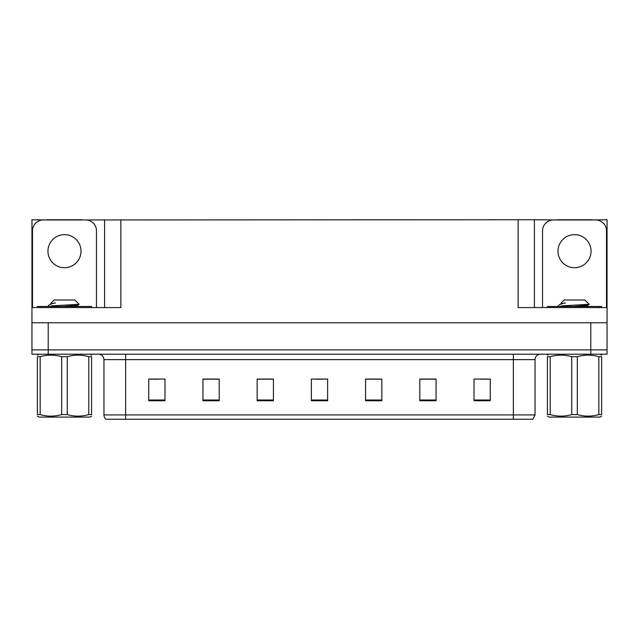 <?xml version="1.0" encoding="UTF-8"?>
<svg xmlns="http://www.w3.org/2000/svg" width="639" height="639" viewBox="0 0 639 639"><rect width="100%" height="100%" fill="white"/><g stroke="black" fill="none" stroke-linecap="round" stroke-linejoin="round"><path stroke-width="0.96" d="M81.824 219.96L518.141 219.744L518.141 307.575L607.05 307.575L607.05 322.751L31.95 322.751L31.95 349.86L48.213 349.86L31.95 349.86L31.95 354.198L48.213 354.198L48.213 349.86L590.787 349.86L48.213 349.86L48.213 322.751M47.126 219.96L31.95 219.744L31.95 307.575L120.859 307.575L120.859 219.744M31.95 307.575L31.95 322.751M48.213 354.198L607.05 354.198L607.05 349.86L590.787 349.86L607.05 349.86L607.05 322.751M591.874 219.96L607.05 219.744L607.05 307.575M104.596 219.744L104.596 307.575M518.141 219.744L534.404 219.744L534.404 307.575M534.404 219.744L557.176 219.96M591.874 219.744L557.176 219.744M47.126 219.744L81.824 219.744M535.051 414.919L532.886 419.256L513.365 419.256L513.365 414.919L535.051 414.919L535.051 359.621A5.424 5.424 0 0 1 540.474 354.198M513.365 419.256L106.114 419.256A5.424 5.424 0 0 1 103.949 414.919L103.949 359.621C103.622 356.322 101.817 354.517 98.526 354.198M490.273 400.765L490.273 379.079L474.01 379.079L474.01 400.765L490.273 400.765M436.062 400.765L436.062 379.079L419.799 379.079L419.799 400.765L436.062 400.765M381.842 400.765L381.842 379.079L365.58 379.079L365.58 400.765L381.842 400.765M164.99 400.765L164.99 379.079L148.727 379.079L148.727 400.765L164.99 400.765M219.201 400.765L219.201 379.079L202.938 379.079L202.938 400.765L219.201 400.765M273.42 400.765L273.42 379.079L257.158 379.079L257.158 400.765L273.42 400.765M327.631 400.765L327.631 379.079L311.369 379.079L311.369 400.765L327.631 400.765M503.5 419.256L135.5 419.256M435.574 379.191L428.689 379.191M420.558 379.191L436.062 379.191M480.624 379.191L488.755 379.191M270.385 379.191L263.5 379.191M202.938 379.191L218.442 379.191M210.311 379.191L203.426 379.191M150.245 379.191L158.376 379.191M375.5 379.191L368.615 379.191M315.434 379.191L323.566 379.191M273.42 379.191L257.158 379.191M381.842 379.191L365.58 379.191M64.475 234.657A16.534 16.534 0 0 0 47.941 251.191A16.534 16.534 0 0 0 64.475 267.725A16.534 16.534 0 0 0 81.017 251.191A16.534 16.534 0 0 0 64.475 234.657M32.493 307.575L32.493 230.807A10.839 10.839 0 0 1 43.332 219.96L85.618 219.96A10.839 10.839 0 0 1 96.465 230.807L96.465 307.575M574.525 234.657A16.534 16.534 0 0 0 557.983 251.191A16.534 16.534 0 0 0 574.525 267.725A16.534 16.534 0 0 0 591.059 251.191A16.534 16.534 0 0 0 574.525 234.657M542.535 307.575L542.535 230.807A10.839 10.839 0 0 1 553.382 219.96L595.668 219.96A10.839 10.839 0 0 1 606.507 230.807L606.507 307.575M37.374 307.575L37.374 306.488L91.585 306.488L91.585 307.575M601.626 306.488L601.626 307.575L601.626 306.488L547.415 306.488L547.415 307.575M91.585 416.149L89.955 417.083L38.995 417.083L37.374 416.149M88.789 356.698L91.585 356.698C91.585 354.637 91.585 354.637 91.585 356.698L91.585 414.583C91.585 416.644 91.585 416.644 91.585 414.583L88.789 414.583L88.789 356.698C81.656 354.637 74.483 354.637 67.271 356.698L61.679 356.698C54.547 354.637 47.382 354.637 40.169 356.698L37.374 356.698C37.374 354.637 37.374 354.637 37.374 356.698L37.374 414.583C37.374 416.644 37.374 416.644 37.374 414.583L40.169 414.583C47.302 416.644 54.475 416.644 61.679 414.583L61.679 356.698M67.271 356.698L67.271 414.583C74.404 416.644 81.576 416.644 88.789 414.583M67.271 414.583L61.679 414.583M48.86 306.488L48.213 306.081M51.152 303.709L51.152 302.982L54.147 299.987L74.803 299.987L79.124 304.3L51 305.921M48.213 305.921L49.682 304.515L54.475 302.982M40.169 356.698L40.169 414.583M63.477 306.488L77.734 305.154L79.108 304.356M77.758 306.488L73.988 305.746M49.682 304.523L51.224 303.621L55.489 302.982M601.626 416.149L600.005 417.083L549.045 417.083L547.415 416.149M598.831 356.698L601.626 356.698C601.626 354.637 601.626 354.637 601.626 356.698L601.626 414.583C601.626 416.644 601.626 416.644 601.626 414.583L598.831 414.583L598.831 356.698C591.698 354.637 584.525 354.637 577.321 356.698L571.729 356.698C564.596 354.637 557.424 354.637 550.211 356.698L547.415 356.698C547.415 354.637 547.415 354.637 547.415 356.698L547.415 414.583C547.415 416.644 547.415 416.644 547.415 414.583L550.211 414.583C557.344 416.644 564.517 416.644 571.729 414.583L571.729 356.698M577.321 356.698L577.321 414.583C584.453 416.644 591.618 416.644 598.831 414.583M577.321 414.583L571.729 414.583M558.901 306.488L558.254 306.081M561.194 303.709L561.194 302.982L564.197 299.987L584.853 299.987L589.166 304.3L561.042 305.921M558.254 305.921L559.724 304.515L564.525 302.982M550.211 356.698L550.211 414.583M573.518 306.488L587.776 305.154L589.15 304.356M587.8 306.488L584.03 305.746M559.724 304.523L561.266 303.621L565.539 302.982M590.787 322.751L590.787 354.198M513.365 354.198L513.365 359.621L103.949 359.621M535.051 359.621L513.365 359.621L513.365 414.919L125.635 414.919L125.635 419.256M103.949 414.919L125.635 414.919L125.635 354.198M327.631 400.014L311.369 400.014M273.42 400.014L257.158 400.014M219.201 400.014L202.938 400.014M164.99 400.014L148.727 400.014M381.842 400.014L365.58 400.014M436.062 400.014L419.799 400.014M490.273 400.014L474.01 400.014M88.877 306.488L88.877 307.575M40.081 306.488L40.081 307.575M598.919 306.488L598.919 307.575M550.123 306.488L550.123 307.575M89.955 354.198L91.585 355.132M38.995 354.198L37.374 355.132M77.806 305.067L77.806 306.424M600.005 354.198L601.626 355.132M549.045 354.198L547.415 355.132M587.848 305.067L587.848 306.424"/></g></svg>
